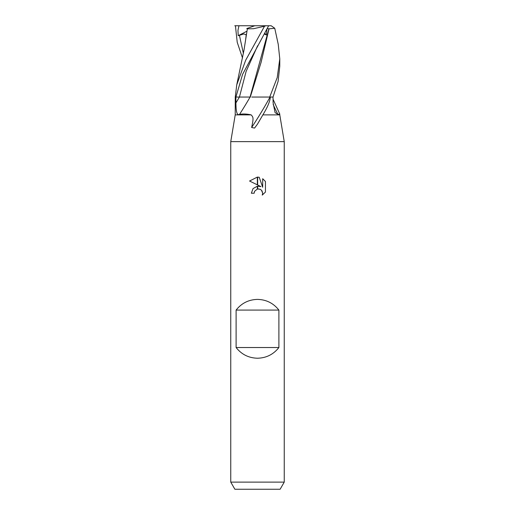<?xml version="1.0" encoding="UTF-8"?>
<svg xmlns="http://www.w3.org/2000/svg" width="515" height="515" viewBox="0 0 515 515"><rect width="100%" height="100%" fill="white"/><g stroke="black" fill="none" stroke-linecap="round" stroke-linejoin="round"><path stroke-width="0.77" d="M234.769 25.75L265.914 25.75L264.51 26.226L245.687 60.203L236.758 84.808L235.252 97.058L235.22 114.884L230.759 141.625L284.241 141.625L284.241 482.117L230.759 482.117L230.759 141.625L284.241 141.625L279.78 114.884L262.869 114.884L257.5 124.102L254.571 128.074L251.635 127.488C253.741 117.716 253.309 117.381 251.172 114.877M230.759 482.117L234.879 489.25L280.121 489.25L284.241 482.117M257.5 299.395C266.3 299.614 273.433 303.18 278.892 310.088L278.892 347.528C273.433 354.436 266.3 358.002 257.5 358.221C248.7 358.002 241.567 354.436 236.108 347.528L236.108 310.088C241.567 303.18 248.7 299.614 257.5 299.395M262.251 195.108L262.702 193.196L261.453 190.177L260.069 189.25L257.655 188.992L257.655 186.173L260.905 186.604L257.655 185.001L257.655 177.096L259.225 177.282L262.689 187.26L262.689 178.711L265.444 181.499L265.444 192.044L262.251 195.101L265.444 192.044M254.159 193.222L251.352 193.222L253.039 188.593L257.346 186.211L257.346 189.063L254.61 191.284L254.159 193.222L254.442 191.657M257.346 177.096L257.346 184.853L249.556 181.01L257.346 177.096L249.556 181.01M254.61 191.284L257.32 189.069M258.427 188.921L260.519 189.469M261.974 190.814L262.702 193.196L262.251 195.101M265.444 181.499L262.689 178.718M259.225 177.282L257.655 177.096M235.304 97.058L239.424 97.058L235.896 97.058L242.591 74.34L268.65 25.75L271.167 25.75L274.746 28.254L278.248 44.354M262.862 114.884C267.575 107.171 270.053 101.23 270.304 97.058L273.021 97.058L273.105 102.878L275.087 112.624L277.894 114.407L279.78 114.06L279.78 114.884M235.22 114.884L251.185 114.884C246.794 113.899 242.906 113.738 239.526 114.407C236.295 116.055 236.031 108.839 235.922 102.878L235.889 97.058M270.027 97.058A334.473 258.433 -69.4 0 1 251.635 127.488M250.09 97.058A326.832 252.53 -69.4 0 1 239.526 114.407M273.175 104.493A326.832 294.432 -59 0 0 277.894 114.407M236.108 347.528L278.892 347.528M236.108 310.088L278.892 310.088M265.914 25.75L268.65 25.75M238.966 25.75L237.962 30.334L238.2 35.696L243.904 33.932L246.209 34.827M246.286 34.28L245.436 41.29M236.758 84.808L244.026 49.949L247.355 28.834L253.56 28.711L264.51 26.226M242.514 58.008L237.228 42.314L235.426 25.75M250.284 97.058L261.066 62.437L269.03 28.834L274.746 28.254M278.242 44.354L279.78 58.864L277.218 77.598L269.706 97.058L251.777 97.058M267.208 28.582L269.094 28.827M268.92 28.84L250.065 97.058L239.424 97.058A323.523 249.975 -69.4 0 1 235.922 102.878M250.406 97.058L250.065 97.058M264.317 34.035L266.397 34.975L266.918 29.136M269.706 97.058L273.034 97.058L278.094 81.396L279.78 66.171L279.78 58.864M238.2 35.696L246.524 31.402M246.756 28.557L254.77 25.75M264.742 33.256L266.397 34.975M239.391 35.207L243.402 53.418M257.629 45.738L246.112 71.405L239.424 97.058M273.053 99.247L279.78 114.06"/></g></svg>
